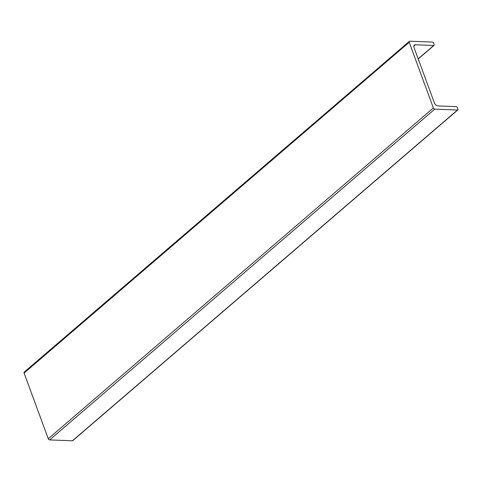 <?xml version="1.0" encoding="UTF-8"?>
<svg xmlns="http://www.w3.org/2000/svg" width="482" height="482" viewBox="0 0 482 482"><rect width="100%" height="100%" fill="white"/><g stroke="black" fill="none" stroke-linecap="round" stroke-linejoin="round"><path stroke-width="0.72" d="M415.412 44.766A3.278 2.079 49.3 0 0 414.315 45.103A3.278 2.079 49.3 0 0 414.008 47.495L434.427 102.985A3.278 2.079 49.3 0 0 437.909 105.913L456.231 106.636A0.982 0.621 -130.7 0 1 457.273 107.516L457.9 109.215A0.982 0.621 -130.7 0 1 457.81 109.932A0.982 0.621 -130.7 0 1 457.478 110.035L434.764 109.137A1.313 0.831 -130.7 0 1 433.366 107.962L409.206 42.283A1.313 0.831 -130.7 0 1 409.326 41.331A1.313 0.831 -130.7 0 1 409.766 41.193L432.481 42.091A0.982 0.621 -130.7 0 1 433.529 42.97L434.149 44.669A0.982 0.621 -130.7 0 1 434.059 45.386A0.982 0.621 -130.7 0 1 433.734 45.489L415.412 44.766L413.809 46.139M457.81 109.932L72.704 440.705A0.982 0.621 -130.7 0 1 72.378 440.807L49.658 439.909A1.313 0.831 -130.7 0 1 48.266 438.741L24.1 373.062A1.313 0.831 -130.7 0 1 24.221 372.104L409.326 41.331M72.378 440.807L457.478 110.035M434.764 109.137L49.658 439.909M433.366 107.962L48.266 438.741M409.206 42.283L24.1 373.062M433.734 45.489L418.183 58.84M418.231 58.979L434.059 45.386"/></g></svg>
